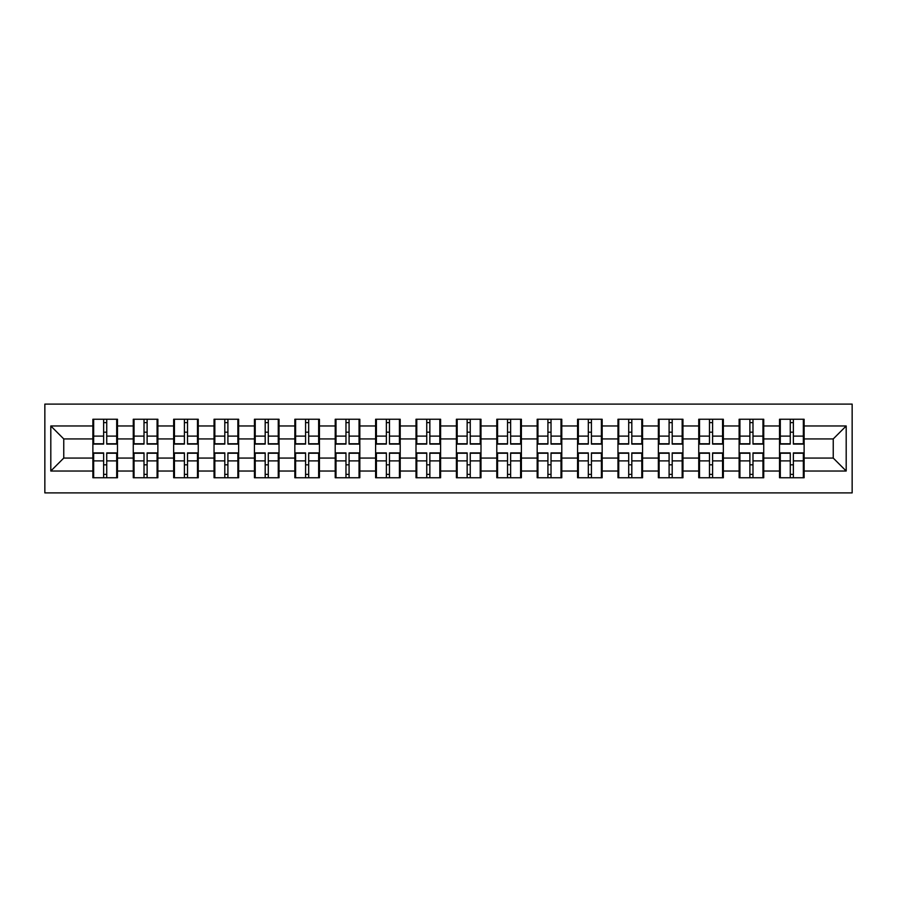 <?xml version="1.0" encoding="UTF-8"?>
<svg xmlns="http://www.w3.org/2000/svg" width="897" height="897" viewBox="0 0 897 897"><rect width="100%" height="100%" fill="white"/><g stroke="black" fill="none" stroke-linecap="round" stroke-linejoin="round"><path stroke-width="1.35" d="M44.85 492.902L852.15 492.902L852.15 404.099L44.85 404.099L44.85 492.902M804.116 464.938L803.342 464.938M780.3 464.938L779.527 464.938M779.527 432.062L780.3 432.062M803.342 432.062L804.116 432.062M804.116 428.688L803.342 428.688M780.3 428.688L779.527 428.688M779.527 468.312L780.3 468.312M803.342 468.312L804.116 468.312M763.728 464.938L762.955 464.938M739.913 464.938L739.128 464.938M739.128 432.062L739.913 432.062M762.955 432.062L763.728 432.062M763.728 428.688L762.955 428.688M739.913 428.688L739.128 428.688M739.128 468.312L739.913 468.312M762.955 468.312L763.728 468.312M723.341 464.938L722.567 464.938M699.514 464.938L698.741 464.938M698.741 432.062L699.514 432.062M722.567 432.062L723.341 432.062M723.341 428.688L722.567 428.688M699.514 428.688L698.741 428.688M698.741 468.312L699.514 468.312M722.567 468.312L723.341 468.312M682.953 464.938L682.168 464.938M659.127 464.938L658.353 464.938M658.353 432.062L659.127 432.062M682.168 432.062L682.953 432.062M682.953 428.688L682.168 428.688M659.127 428.688L658.353 428.688M658.353 468.312L659.127 468.312M682.168 468.312L682.953 468.312M642.555 464.938L641.781 464.938M618.739 464.938L617.966 464.938M617.966 432.062L618.739 432.062M641.781 432.062L642.555 432.062M642.555 428.688L641.781 428.688M618.739 428.688L617.966 428.688M617.966 468.312L618.739 468.312M641.781 468.312L642.555 468.312M602.167 464.938L601.394 464.938M578.352 464.938L577.567 464.938M577.567 432.062L578.352 432.062M601.394 432.062L602.167 432.062M602.167 428.688L601.394 428.688M578.352 428.688L577.567 428.688M577.567 468.312L578.352 468.312M601.394 468.312L602.167 468.312M561.78 464.938L560.995 464.938M537.953 464.938L537.18 464.938M537.18 432.062L537.953 432.062M560.995 432.062L561.78 432.062M561.78 428.688L560.995 428.688M537.953 428.688L537.18 428.688M537.18 468.312L537.953 468.312M560.995 468.312L561.78 468.312M521.381 464.938L520.608 464.938M497.566 464.938L496.792 464.938M496.792 432.062L497.566 432.062M520.608 432.062L521.381 432.062M521.381 428.688L520.608 428.688M497.566 428.688L496.792 428.688M496.792 468.312L497.566 468.312M520.608 468.312L521.381 468.312M480.994 464.938L480.22 464.938M457.178 464.938L456.394 464.938M456.394 432.062L457.178 432.062M480.22 432.062L480.994 432.062M480.994 428.688L480.22 428.688M457.178 428.688L456.394 428.688M456.394 468.312L457.178 468.312M480.22 468.312L480.994 468.312M440.606 464.938L439.822 464.938M416.78 464.938L416.006 464.938M416.006 432.062L416.78 432.062M439.822 432.062L440.606 432.062M440.606 428.688L439.822 428.688M416.78 428.688L416.006 428.688M416.006 468.312L416.78 468.312M439.822 468.312L440.606 468.312M400.208 464.938L399.434 464.938M376.392 464.938L375.619 464.938M375.619 432.062L376.392 432.062M399.434 432.062L400.208 432.062M400.208 428.688L399.434 428.688M376.392 428.688L375.619 428.688M375.619 468.312L376.392 468.312M399.434 468.312L400.208 468.312M359.82 464.938L359.047 464.938M336.005 464.938L335.22 464.938M335.22 432.062L336.005 432.062M359.047 432.062L359.82 432.062M359.82 428.688L359.047 428.688M336.005 428.688L335.22 428.688M335.22 468.312L336.005 468.312M359.047 468.312L359.82 468.312M319.433 464.938L318.648 464.938M295.606 464.938L294.833 464.938M294.833 432.062L295.606 432.062M318.648 432.062L319.433 432.062M319.433 428.688L318.648 428.688M295.606 428.688L294.833 428.688M294.833 468.312L295.606 468.312M318.648 468.312L319.433 468.312M279.034 464.938L278.261 464.938M255.219 464.938L254.445 464.938M254.445 432.062L255.219 432.062M278.261 432.062L279.034 432.062M279.034 428.688L278.261 428.688M255.219 428.688L254.445 428.688M254.445 468.312L255.219 468.312M278.261 468.312L279.034 468.312M238.647 464.938L237.873 464.938M214.832 464.938L214.047 464.938M214.047 432.062L214.832 432.062M237.873 432.062L238.647 432.062M238.647 428.688L237.873 428.688M214.832 428.688L214.047 428.688M214.047 468.312L214.832 468.312M237.873 468.312L238.647 468.312M198.259 464.938L197.486 464.938M174.433 464.938L173.659 464.938M173.659 432.062L174.433 432.062M197.486 432.062L198.259 432.062M198.259 428.688L197.486 428.688M174.433 428.688L173.659 428.688M173.659 468.312L174.433 468.312M197.486 468.312L198.259 468.312M157.872 464.938L157.087 464.938M134.045 464.938L133.272 464.938M133.272 432.062L134.045 432.062M157.087 432.062L157.872 432.062M157.872 428.688L157.087 428.688M134.045 428.688L133.272 428.688M133.272 468.312L134.045 468.312M157.087 468.312L157.872 468.312M833.246 458.075L833.246 438.925L804.116 438.925L804.116 458.075L833.246 458.075L846.196 471.026L846.196 425.974L804.116 425.974L804.116 419.247L779.527 419.247L779.527 438.925L763.728 438.925L763.728 458.075L779.527 458.075L779.527 438.925M846.196 471.026L804.116 471.026L804.116 477.753L779.527 477.753L779.527 471.026L763.728 471.026L763.728 477.753L739.128 477.753L739.128 471.026L723.341 471.026L723.341 477.753L698.741 477.753L698.741 471.026L682.953 471.026L682.953 477.753L658.353 477.753L658.353 471.026L642.555 471.026L642.555 477.753L617.966 477.753L617.966 471.026L602.167 471.026L602.167 477.753L577.567 477.753L577.567 471.026L561.78 471.026L561.78 477.753L537.18 477.753L537.18 471.026L521.381 471.026L521.381 477.753L496.792 477.753L496.792 471.026L480.994 471.026L480.994 477.753L456.394 477.753L456.394 471.026L440.606 471.026L440.606 477.753L416.006 477.753L416.006 471.026L400.208 471.026L400.208 477.753L375.619 477.753L375.619 471.026L359.82 471.026L359.82 477.753L335.22 477.753L335.22 471.026L319.433 471.026L319.433 477.753L294.833 477.753L294.833 471.026L279.034 471.026L279.034 477.753L254.445 477.753L254.445 471.026L238.647 471.026L238.647 477.753L214.047 477.753L214.047 471.026L198.259 471.026L198.259 477.753L173.659 477.753L173.659 471.026L157.872 471.026L157.872 477.753L133.272 477.753L133.272 471.026L117.473 471.026L117.473 477.753L92.884 477.753L92.884 471.026L50.804 471.026L50.804 425.974L92.884 425.974L92.884 438.925L63.754 438.925L63.754 458.075L92.884 458.075L92.884 438.925M779.527 425.974L763.728 425.974L763.728 419.247L739.128 419.247L739.128 425.974L723.341 425.974L723.341 419.247L698.741 419.247L698.741 425.974L682.953 425.974L682.953 419.247L658.353 419.247L658.353 425.974L642.555 425.974L642.555 419.247L617.966 419.247L617.966 425.974L602.167 425.974L602.167 419.247L577.567 419.247L577.567 425.974L561.78 425.974L561.78 419.247L537.18 419.247L537.18 425.974L521.381 425.974L521.381 419.247L496.792 419.247L496.792 425.974L480.994 425.974L480.994 419.247L456.394 419.247L456.394 425.974L440.606 425.974L440.606 419.247L416.006 419.247L416.006 425.974L400.208 425.974L400.208 419.247L375.619 419.247L375.619 425.974L359.82 425.974L359.82 419.247L335.22 419.247L335.22 425.974L319.433 425.974L319.433 419.247L294.833 419.247L294.833 425.974L279.034 425.974L279.034 419.247L254.445 419.247L254.445 425.974L238.647 425.974L238.647 419.247L214.047 419.247L214.047 425.974L198.259 425.974L198.259 419.247L173.659 419.247L173.659 425.974L157.872 425.974L157.872 419.247L133.272 419.247L133.272 425.974L117.473 425.974L117.473 419.247L92.884 419.247L92.884 425.974M779.527 458.075L779.527 471.026M763.728 458.075L763.728 471.026M763.728 425.974L763.728 438.925M723.341 458.075L739.128 458.075L739.128 438.925L723.341 438.925L723.341 471.026M739.128 458.075L739.128 471.026M739.128 425.974L739.128 438.925M723.341 425.974L723.341 438.925M682.953 458.075L698.741 458.075L698.741 438.925L682.953 438.925L682.953 471.026M698.741 458.075L698.741 471.026M698.741 425.974L698.741 438.925M682.953 425.974L682.953 438.925M642.555 458.075L658.353 458.075L658.353 438.925L642.555 438.925L642.555 471.026M658.353 458.075L658.353 471.026M658.353 425.974L658.353 438.925M642.555 425.974L642.555 438.925M602.167 458.075L617.966 458.075L617.966 438.925L602.167 438.925L602.167 471.026M617.966 458.075L617.966 471.026M617.966 425.974L617.966 438.925M602.167 425.974L602.167 438.925M561.78 458.075L577.567 458.075L577.567 438.925L561.78 438.925L561.78 471.026M577.567 458.075L577.567 471.026M577.567 425.974L577.567 438.925M561.78 425.974L561.78 438.925M521.381 458.075L537.18 458.075L537.18 438.925L521.381 438.925L521.381 471.026M537.18 458.075L537.18 471.026M537.18 425.974L537.18 438.925M521.381 425.974L521.381 438.925M480.994 458.075L496.792 458.075L496.792 438.925L480.994 438.925L480.994 471.026M496.792 458.075L496.792 471.026M496.792 425.974L496.792 438.925M480.994 425.974L480.994 438.925M440.606 458.075L456.394 458.075L456.394 438.925L440.606 438.925L440.606 471.026M456.394 458.075L456.394 471.026M456.394 425.974L456.394 438.925M440.606 425.974L440.606 438.925M400.208 458.075L416.006 458.075L416.006 438.925L400.208 438.925L400.208 471.026M416.006 458.075L416.006 471.026M416.006 425.974L416.006 438.925M400.208 425.974L400.208 438.925M359.82 458.075L375.619 458.075L375.619 438.925L359.82 438.925L359.82 471.026M375.619 458.075L375.619 471.026M375.619 425.974L375.619 438.925M359.82 425.974L359.82 438.925M319.433 458.075L335.22 458.075L335.22 438.925L319.433 438.925L319.433 471.026M335.22 458.075L335.22 471.026M335.22 425.974L335.22 438.925M319.433 425.974L319.433 438.925M279.034 458.075L294.833 458.075L294.833 438.925L279.034 438.925L279.034 471.026M294.833 458.075L294.833 471.026M294.833 425.974L294.833 438.925M279.034 425.974L279.034 438.925M238.647 458.075L254.445 458.075L254.445 438.925L238.647 438.925L238.647 471.026M254.445 458.075L254.445 471.026M254.445 425.974L254.445 438.925M238.647 425.974L238.647 438.925M198.259 458.075L214.047 458.075L214.047 438.925L198.259 438.925L198.259 471.026M214.047 458.075L214.047 471.026M214.047 425.974L214.047 438.925M198.259 425.974L198.259 438.925M157.872 458.075L173.659 458.075L173.659 438.925L157.872 438.925L157.872 471.026M173.659 458.075L173.659 471.026M173.659 425.974L173.659 438.925M157.872 425.974L157.872 438.925M117.473 458.075L133.272 458.075L133.272 438.925L117.473 438.925L117.473 471.026M133.272 458.075L133.272 471.026M133.272 425.974L133.272 438.925M117.473 425.974L117.473 438.925M117.473 464.938L116.7 464.938M93.658 464.938L92.884 464.938M92.884 432.062L93.658 432.062M116.7 432.062L117.473 432.062M117.473 428.688L116.7 428.688M93.658 428.688L92.884 428.688M92.884 468.312L93.658 468.312M116.7 468.312L117.473 468.312M92.884 458.075L92.884 471.026M63.754 458.075L50.804 471.026M50.804 425.974L63.754 438.925M804.116 458.075L804.116 471.026M804.116 425.974L804.116 438.925M846.196 425.974L833.246 438.925M116.7 419.247L116.7 444.093L106.732 444.093L106.732 419.247M103.626 419.247L103.626 444.093L93.658 444.093L93.658 419.247M103.626 422.61L106.732 422.61M106.732 432.186L103.626 432.186M93.658 477.753L93.658 452.907L103.626 452.907L103.626 477.753M106.732 477.753L106.732 452.907L116.7 452.907L116.7 477.753M106.732 474.39L103.626 474.39M103.626 464.814L106.732 464.814M157.087 419.247L157.087 444.093L147.119 444.093L147.119 419.247M144.013 419.247L144.013 444.093L134.045 444.093L134.045 419.247M144.013 422.61L147.119 422.61M147.119 432.186L144.013 432.186M197.486 419.247L197.486 444.093L187.518 444.093L187.518 419.247M184.401 419.247L184.401 444.093L174.433 444.093L174.433 419.247M184.401 422.61L187.518 422.61M187.518 432.186L184.401 432.186M237.873 419.247L237.873 444.093L227.905 444.093L227.905 419.247M224.799 419.247L224.799 444.093L214.832 444.093L214.832 419.247M224.799 422.61L227.905 422.61M227.905 432.186L224.799 432.186M278.261 419.247L278.261 444.093L268.293 444.093L268.293 419.247M265.187 419.247L265.187 444.093L255.219 444.093L255.219 419.247M265.187 422.61L268.293 422.61M268.293 432.186L265.187 432.186M318.648 419.247L318.648 444.093L308.68 444.093L308.68 419.247M305.574 419.247L305.574 444.093L295.606 444.093L295.606 419.247M305.574 422.61L308.68 422.61M308.68 432.186L305.574 432.186M134.045 477.753L134.045 452.907L144.013 452.907L144.013 477.753M147.119 477.753L147.119 452.907L157.087 452.907L157.087 477.753M147.119 474.39L144.013 474.39M144.013 464.814L147.119 464.814M174.433 477.753L174.433 452.907L184.401 452.907L184.401 477.753M187.518 477.753L187.518 452.907L197.486 452.907L197.486 477.753M187.518 474.39L184.401 474.39M184.401 464.814L187.518 464.814M214.832 477.753L214.832 452.907L224.799 452.907L224.799 477.753M227.905 477.753L227.905 452.907L237.873 452.907L237.873 477.753M227.905 474.39L224.799 474.39M224.799 464.814L227.905 464.814M255.219 477.753L255.219 452.907L265.187 452.907L265.187 477.753M268.293 477.753L268.293 452.907L278.261 452.907L278.261 477.753M268.293 474.39L265.187 474.39M265.187 464.814L268.293 464.814M295.606 477.753L295.606 452.907L305.574 452.907L305.574 477.753M308.68 477.753L308.68 452.907L318.648 452.907L318.648 477.753M308.68 474.39L305.574 474.39M305.574 464.814L308.68 464.814M359.047 419.247L359.047 444.093L349.079 444.093L349.079 419.247M345.973 419.247L345.973 444.093L336.005 444.093L336.005 419.247M345.973 422.61L349.079 422.61M349.079 432.186L345.973 432.186M336.005 477.753L336.005 452.907L345.973 452.907L345.973 477.753M349.079 477.753L349.079 452.907L359.047 452.907L359.047 477.753M349.079 474.39L345.973 474.39M345.973 464.814L349.079 464.814M399.434 419.247L399.434 444.093L389.466 444.093L389.466 419.247M386.36 419.247L386.36 444.093L376.392 444.093L376.392 419.247M386.36 422.61L389.466 422.61M389.466 432.186L386.36 432.186M376.392 477.753L376.392 452.907L386.36 452.907L386.36 477.753M389.466 477.753L389.466 452.907L399.434 452.907L399.434 477.753M389.466 474.39L386.36 474.39M386.36 464.814L389.466 464.814M439.822 419.247L439.822 444.093L429.854 444.093L429.854 419.247M426.748 419.247L426.748 444.093L416.78 444.093L416.78 419.247M426.748 422.61L429.854 422.61M429.854 432.186L426.748 432.186M416.78 477.753L416.78 452.907L426.748 452.907L426.748 477.753M429.854 477.753L429.854 452.907L439.822 452.907L439.822 477.753M429.854 474.39L426.748 474.39M426.748 464.814L429.854 464.814M480.22 419.247L480.22 444.093L470.252 444.093L470.252 419.247M467.146 419.247L467.146 444.093L457.178 444.093L457.178 419.247M467.146 422.61L470.252 422.61M470.252 432.186L467.146 432.186M457.178 477.753L457.178 452.907L467.146 452.907L467.146 477.753M470.252 477.753L470.252 452.907L480.22 452.907L480.22 477.753M470.252 474.39L467.146 474.39M467.146 464.814L470.252 464.814M520.608 419.247L520.608 444.093L510.64 444.093L510.64 419.247M507.534 419.247L507.534 444.093L497.566 444.093L497.566 419.247M507.534 422.61L510.64 422.61M510.64 432.186L507.534 432.186M497.566 477.753L497.566 452.907L507.534 452.907L507.534 477.753M510.64 477.753L510.64 452.907L520.608 452.907L520.608 477.753M510.64 474.39L507.534 474.39M507.534 464.814L510.64 464.814M560.995 419.247L560.995 444.093L551.027 444.093L551.027 419.247M547.921 419.247L547.921 444.093L537.953 444.093L537.953 419.247M547.921 422.61L551.027 422.61M551.027 432.186L547.921 432.186M537.953 477.753L537.953 452.907L547.921 452.907L547.921 477.753M551.027 477.753L551.027 452.907L560.995 452.907L560.995 477.753M551.027 474.39L547.921 474.39M547.921 464.814L551.027 464.814M601.394 419.247L601.394 444.093L591.426 444.093L591.426 419.247M588.32 419.247L588.32 444.093L578.352 444.093L578.352 419.247M588.32 422.61L591.426 422.61M591.426 432.186L588.32 432.186M578.352 477.753L578.352 452.907L588.32 452.907L588.32 477.753M591.426 477.753L591.426 452.907L601.394 452.907L601.394 477.753M591.426 474.39L588.32 474.39M588.32 464.814L591.426 464.814M641.781 419.247L641.781 444.093L631.813 444.093L631.813 419.247M628.707 419.247L628.707 444.093L618.739 444.093L618.739 419.247M628.707 422.61L631.813 422.61M631.813 432.186L628.707 432.186M618.739 477.753L618.739 452.907L628.707 452.907L628.707 477.753M631.813 477.753L631.813 452.907L641.781 452.907L641.781 477.753M631.813 474.39L628.707 474.39M628.707 464.814L631.813 464.814M682.168 419.247L682.168 444.093L672.201 444.093L672.201 419.247M669.095 419.247L669.095 444.093L659.127 444.093L659.127 419.247M669.095 422.61L672.201 422.61M672.201 432.186L669.095 432.186M659.127 477.753L659.127 452.907L669.095 452.907L669.095 477.753M672.201 477.753L672.201 452.907L682.168 452.907L682.168 477.753M672.201 474.39L669.095 474.39M669.095 464.814L672.201 464.814M722.567 419.247L722.567 444.093L712.599 444.093L712.599 419.247M709.482 419.247L709.482 444.093L699.514 444.093L699.514 419.247M709.482 422.61L712.599 422.61M712.599 432.186L709.482 432.186M699.514 477.753L699.514 452.907L709.482 452.907L709.482 477.753M712.599 477.753L712.599 452.907L722.567 452.907L722.567 477.753M712.599 474.39L709.482 474.39M709.482 464.814L712.599 464.814M762.955 419.247L762.955 444.093L752.987 444.093L752.987 419.247M749.881 419.247L749.881 444.093L739.913 444.093L739.913 419.247M749.881 422.61L752.987 422.61M752.987 432.186L749.881 432.186M739.913 477.753L739.913 452.907L749.881 452.907L749.881 477.753M752.987 477.753L752.987 452.907L762.955 452.907L762.955 477.753M752.987 474.39L749.881 474.39M749.881 464.814L752.987 464.814M803.342 419.247L803.342 444.093L793.374 444.093L793.374 419.247M790.268 419.247L790.268 444.093L780.3 444.093L780.3 419.247M790.268 422.61L793.374 422.61M793.374 432.186L790.268 432.186M780.3 477.753L780.3 452.907L790.268 452.907L790.268 477.753M793.374 477.753L793.374 452.907L803.342 452.907L803.342 477.753M793.374 474.39L790.268 474.39M790.268 464.814L793.374 464.814M103.626 436.11L93.658 436.11M103.626 443.768L93.658 443.768M116.7 436.11L106.732 436.11M116.7 443.768L106.732 443.768M106.732 460.89L116.7 460.89M106.732 453.232L116.7 453.232M93.658 460.89L103.626 460.89M93.658 453.232L103.626 453.232M144.013 436.11L134.045 436.11M144.013 443.768L134.045 443.768M157.087 436.11L147.119 436.11M157.087 443.768L147.119 443.768M184.401 436.11L174.433 436.11M184.401 443.768L174.433 443.768M197.486 436.11L187.518 436.11M197.486 443.768L187.518 443.768M224.799 436.11L214.832 436.11M224.799 443.768L214.832 443.768M237.873 436.11L227.905 436.11M237.873 443.768L227.905 443.768M265.187 436.11L255.219 436.11M265.187 443.768L255.219 443.768M278.261 436.11L268.293 436.11M278.261 443.768L268.293 443.768M305.574 436.11L295.606 436.11M305.574 443.768L295.606 443.768M318.648 436.11L308.68 436.11M318.648 443.768L308.68 443.768M147.119 460.89L157.087 460.89M147.119 453.232L157.087 453.232M134.045 460.89L144.013 460.89M134.045 453.232L144.013 453.232M187.518 460.89L197.486 460.89M187.518 453.232L197.486 453.232M174.433 460.89L184.401 460.89M174.433 453.232L184.401 453.232M227.905 460.89L237.873 460.89M227.905 453.232L237.873 453.232M214.832 460.89L224.799 460.89M214.832 453.232L224.799 453.232M268.293 460.89L278.261 460.89M268.293 453.232L278.261 453.232M255.219 460.89L265.187 460.89M255.219 453.232L265.187 453.232M308.68 460.89L318.648 460.89M308.68 453.232L318.648 453.232M295.606 460.89L305.574 460.89M295.606 453.232L305.574 453.232M345.973 436.11L336.005 436.11M345.973 443.768L336.005 443.768M359.047 436.11L349.079 436.11M359.047 443.768L349.079 443.768M349.079 460.89L359.047 460.89M349.079 453.232L359.047 453.232M336.005 460.89L345.973 460.89M336.005 453.232L345.973 453.232M386.36 436.11L376.392 436.11M386.36 443.768L376.392 443.768M399.434 436.11L389.466 436.11M399.434 443.768L389.466 443.768M389.466 460.89L399.434 460.89M389.466 453.232L399.434 453.232M376.392 460.89L386.36 460.89M376.392 453.232L386.36 453.232M426.748 436.11L416.78 436.11M426.748 443.768L416.78 443.768M439.822 436.11L429.854 436.11M439.822 443.768L429.854 443.768M429.854 460.89L439.822 460.89M429.854 453.232L439.822 453.232M416.78 460.89L426.748 460.89M416.78 453.232L426.748 453.232M467.146 436.11L457.178 436.11M467.146 443.768L457.178 443.768M480.22 436.11L470.252 436.11M480.22 443.768L470.252 443.768M470.252 460.89L480.22 460.89M470.252 453.232L480.22 453.232M457.178 460.89L467.146 460.89M457.178 453.232L467.146 453.232M507.534 436.11L497.566 436.11M507.534 443.768L497.566 443.768M520.608 436.11L510.64 436.11M520.608 443.768L510.64 443.768M510.64 460.89L520.608 460.89M510.64 453.232L520.608 453.232M497.566 460.89L507.534 460.89M497.566 453.232L507.534 453.232M547.921 436.11L537.953 436.11M547.921 443.768L537.953 443.768M560.995 436.11L551.027 436.11M560.995 443.768L551.027 443.768M551.027 460.89L560.995 460.89M551.027 453.232L560.995 453.232M537.953 460.89L547.921 460.89M537.953 453.232L547.921 453.232M588.32 436.11L578.352 436.11M588.32 443.768L578.352 443.768M601.394 436.11L591.426 436.11M601.394 443.768L591.426 443.768M591.426 460.89L601.394 460.89M591.426 453.232L601.394 453.232M578.352 460.89L588.32 460.89M578.352 453.232L588.32 453.232M628.707 436.11L618.739 436.11M628.707 443.768L618.739 443.768M641.781 436.11L631.813 436.11M641.781 443.768L631.813 443.768M631.813 460.89L641.781 460.89M631.813 453.232L641.781 453.232M618.739 460.89L628.707 460.89M618.739 453.232L628.707 453.232M669.095 436.11L659.127 436.11M669.095 443.768L659.127 443.768M682.168 436.11L672.201 436.11M682.168 443.768L672.201 443.768M672.201 460.89L682.168 460.89M672.201 453.232L682.168 453.232M659.127 460.89L669.095 460.89M659.127 453.232L669.095 453.232M709.482 436.11L699.514 436.11M709.482 443.768L699.514 443.768M722.567 436.11L712.599 436.11M722.567 443.768L712.599 443.768M712.599 460.89L722.567 460.89M712.599 453.232L722.567 453.232M699.514 460.89L709.482 460.89M699.514 453.232L709.482 453.232M749.881 436.11L739.913 436.11M749.881 443.768L739.913 443.768M762.955 436.11L752.987 436.11M762.955 443.768L752.987 443.768M752.987 460.89L762.955 460.89M752.987 453.232L762.955 453.232M739.913 460.89L749.881 460.89M739.913 453.232L749.881 453.232M790.268 436.11L780.3 436.11M790.268 443.768L780.3 443.768M803.342 436.11L793.374 436.11M803.342 443.768L793.374 443.768M793.374 460.89L803.342 460.89M793.374 453.232L803.342 453.232M780.3 460.89L790.268 460.89M780.3 453.232L790.268 453.232"/></g></svg>
